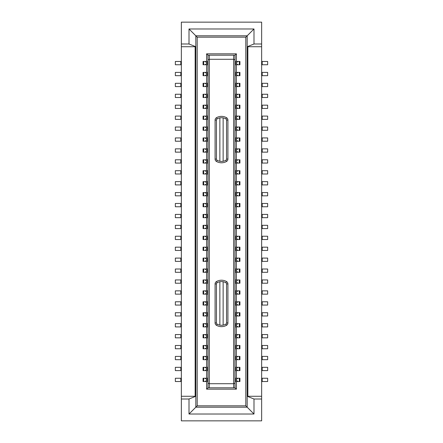 <?xml version="1.0" encoding="UTF-8"?>
<svg xmlns="http://www.w3.org/2000/svg" width="443" height="443" viewBox="0 0 443 443"><rect width="100%" height="100%" fill="white"/><g stroke="black" fill="none" stroke-linecap="round" stroke-linejoin="round"><path stroke-width="0.66" d="M233.655 55.192L207.983 55.192L207.983 59.855L209.345 59.29L233.655 59.29L233.655 383.71L235.017 383.145L235.017 59.855L233.655 59.29L233.655 55.192L235.017 55.192L235.017 59.855M175.35 137.939L180.81 137.939L180.81 141.212L175.35 141.212L175.35 137.939M181.359 137.939L180.81 137.939M267.65 163.063L262.19 163.063L262.19 159.785L267.65 159.785L267.65 163.063M239.336 163.063L239.934 163.063L239.934 159.785L239.336 159.785L239.336 163.063L235.017 163.063M207.983 271.36L206.615 271.199L205.015 272.295L203.066 272.295L203.066 269.017L207.983 269.017M247.853 396.275L247.172 396.275L247.172 407.195L253.994 414.022L253.994 399.005L247.172 396.275L247.172 35.805L245.804 37.168L197.196 37.168L195.828 35.805L195.828 46.725L181.359 46.725L181.359 43.995L189.006 43.995L195.828 46.725L195.828 396.275L189.006 399.005L181.359 399.005L181.359 420.85L261.641 420.85L261.641 396.275L247.853 396.275L247.853 46.725L247.172 46.725L253.994 43.995L253.994 28.978L189.006 28.978L195.828 35.805L247.172 35.805L253.994 28.978M261.641 163.063L262.19 163.063M209.345 55.192L209.345 383.71L233.655 383.71L233.655 387.808L235.017 387.808L235.017 383.145M235.017 261.37L237.985 261.37L236.385 260.279L235.017 260.44M181.359 163.063L175.35 163.063L175.35 159.785L180.81 159.785L180.81 163.063M181.359 159.785L180.81 159.785M235.017 86.595L237.985 86.595L236.385 85.505L235.017 85.665M207.983 291.793L206.615 291.954L205.015 290.863L203.066 290.863L203.066 294.141L203.664 294.141L203.664 290.863M207.983 293.211L207.845 291.954M261.641 72.397L267.65 72.397L267.65 75.675L262.19 75.675L262.19 72.397M261.641 75.675L262.19 75.675M181.359 43.995L181.359 22.15L261.641 22.15L261.641 43.995L253.994 43.995M189.006 43.995L189.006 28.978M235.017 83.323L239.336 83.323L239.336 86.595L237.985 86.595M235.017 84.253L236.385 84.414L237.985 83.323M261.641 159.785L262.19 159.785M239.336 86.595L239.934 86.595L239.934 83.323L239.336 83.323M235.017 162.127L236.385 161.966L237.985 163.063M235.017 160.715L236.385 160.875L237.985 159.785L239.336 159.785M236.385 160.875L236.385 161.966M206.615 61.472L206.615 53.83L236.385 53.83L235.017 55.192M206.615 53.83L207.983 55.192M235.017 259.022L236.385 259.183L237.985 258.092L239.336 258.092L239.336 261.37L237.985 261.37M236.385 259.183L236.385 260.279M237.985 312.708L239.336 312.708L239.336 315.986L237.985 315.986L236.385 314.895L236.385 313.799L237.985 312.708L235.017 312.708M235.017 159.785L237.985 159.785M261.641 43.995L261.641 46.725L247.853 46.725M235.017 269.948L236.385 270.108L236.385 271.199L237.985 272.295L239.934 272.295L239.934 269.017L239.336 269.017L239.336 272.295M235.155 270.108L235.155 271.199L236.385 271.199M235.155 160.875L235.155 161.966M235.017 305.061L237.985 305.061L236.385 303.97L235.017 304.131M236.385 84.414L236.385 85.505M207.983 162.127L206.615 161.966L205.015 163.063L203.066 163.063L203.066 159.785L207.983 159.785M235.155 84.414L235.155 85.505M235.017 290.863L239.336 290.863L239.336 294.141L237.985 294.141L236.385 293.05L236.385 291.954L237.985 290.863M235.017 291.793L236.385 291.954M237.985 72.397L239.336 72.397L239.336 75.675L237.985 75.675L236.385 74.579L236.385 73.488L237.985 72.397L235.017 72.397M235.017 74.745L236.385 74.579M235.017 73.328L235.155 74.579M239.336 72.397L239.934 72.397L239.934 75.675L239.336 75.675M235.017 75.675L237.985 75.675M235.155 73.488L236.385 73.488M261.641 86.595L267.65 86.595L267.65 83.323L261.641 83.323M207.983 130.292L203.664 130.292L203.664 127.014L207.983 127.014M203.664 127.014L203.066 127.014L203.066 130.292L203.664 130.292M207.983 140.281L206.615 140.121L205.015 141.212L203.066 141.212L203.066 137.939L207.983 137.939M207.983 138.869L206.615 139.03L205.015 137.939M207.845 140.121L207.845 139.03M206.615 140.121L206.615 139.03M207.983 141.212L205.015 141.212M261.641 247.172L267.65 247.172L267.65 250.445L262.19 250.445L262.19 247.172M261.641 250.445L262.19 250.445M235.017 247.172L239.336 247.172L239.336 250.445L235.017 250.445M235.017 248.102L236.385 248.263L237.985 247.172M239.336 250.445L239.934 250.445L239.934 247.172L239.336 247.172M236.385 248.263L236.385 249.354L237.985 250.445M235.017 249.514L236.385 249.354M235.155 248.263L235.155 249.354M261.641 236.246L267.65 236.246L267.65 239.525L262.19 239.525L262.19 236.246M261.641 239.525L262.19 239.525M235.017 236.246L239.336 236.246L239.336 239.525L235.017 239.525M235.017 237.177L236.385 237.337L237.985 236.246M239.336 239.525L239.934 239.525L239.934 236.246L239.336 236.246M236.385 237.337L236.385 238.434L237.985 239.525M235.017 238.594L236.385 238.434M235.155 237.337L235.155 238.434M261.641 225.321L267.65 225.321L267.65 228.599L262.19 228.599L262.19 225.321M261.641 228.599L262.19 228.599M239.336 228.599L239.934 228.599L239.934 225.321L239.336 225.321L239.336 228.599L235.017 228.599M235.017 225.321L239.336 225.321M235.017 227.669L236.385 227.508L237.985 228.599M235.017 226.257L236.385 226.417L237.985 225.321M236.385 226.417L236.385 227.508M235.155 226.417L235.155 227.508M181.359 141.212L180.81 141.212M235.017 258.092L237.985 258.092M175.35 258.092L180.81 258.092L180.81 261.37L175.35 261.37L175.35 258.092M181.359 258.092L180.81 258.092M207.983 160.715L206.615 160.875L205.015 159.785M207.845 161.966L207.845 160.875M206.615 161.966L206.615 160.875M207.983 163.063L205.015 163.063M239.336 261.37L239.934 261.37L239.934 258.092L239.336 258.092M207.983 127.944L206.615 128.105L205.015 127.014M207.983 129.362L207.845 128.105M175.35 127.014L180.81 127.014L180.81 130.292L175.35 130.292L175.35 127.014M181.359 130.292L180.81 130.292M181.359 127.014L180.81 127.014M207.845 129.201L206.615 129.201L205.015 130.292M206.615 129.201L206.615 128.105M203.664 247.172L203.066 247.172L203.066 250.445L203.664 250.445L203.664 247.172L207.983 247.172M207.983 250.445L203.664 250.445M207.983 248.102L206.615 248.263L205.015 247.172M207.983 249.514L206.615 249.354L205.015 250.445M206.615 249.354L206.615 248.263M207.845 249.354L207.845 248.263M175.35 247.172L180.81 247.172L180.81 250.445L175.35 250.445L175.35 247.172M181.359 247.172L180.81 247.172M181.359 250.445L180.81 250.445M203.664 236.246L203.066 236.246L203.066 239.525L203.664 239.525L203.664 236.246L205.015 236.246L206.615 237.337L206.615 238.434L205.015 239.525L203.664 239.525M207.983 238.594L206.615 238.434M207.845 238.434L207.845 237.337L206.615 237.337M207.983 239.525L205.015 239.525M207.983 236.246L205.015 236.246M175.35 236.246L180.81 236.246L180.81 239.525L175.35 239.525L175.35 236.246M181.359 236.246L180.81 236.246M181.359 239.525L180.81 239.525M203.664 225.321L203.066 225.321L203.066 228.599L203.664 228.599L203.664 225.321L205.015 225.321L206.615 226.417L206.615 227.508L205.015 228.599L203.664 228.599M207.983 227.669L206.615 227.508M207.845 227.508L207.845 226.417L206.615 226.417M207.983 228.599L205.015 228.599M207.983 225.321L205.015 225.321M175.35 225.321L180.81 225.321L180.81 228.599L175.35 228.599L175.35 225.321M181.359 225.321L180.81 225.321M181.359 228.599L180.81 228.599M261.641 214.401L267.65 214.401L267.65 217.679L262.19 217.679L262.19 214.401M261.641 217.679L262.19 217.679M235.017 214.401L239.336 214.401L239.336 217.679L235.017 217.679M239.336 217.679L239.934 217.679L239.934 214.401L239.336 214.401M235.017 216.743L236.385 216.583L237.985 217.679M235.017 215.331L236.385 215.492L237.985 214.401M236.385 215.492L236.385 216.583M235.155 215.492L235.155 216.583M261.641 203.475L267.65 203.475L267.65 206.754L262.19 206.754L262.19 203.475M261.641 206.754L262.19 206.754M239.336 206.754L239.934 206.754L239.934 203.475L239.336 203.475L239.336 206.754L235.017 206.754M235.017 203.475L239.336 203.475M235.017 205.823L236.385 205.663L237.985 206.754M235.017 204.406L236.385 204.566L237.985 203.475M236.385 204.566L236.385 205.663M235.155 204.566L235.155 205.663M261.641 192.555L267.65 192.555L267.65 195.828L262.19 195.828L262.19 192.555M261.641 195.828L262.19 195.828M239.336 195.828L239.934 195.828L239.934 192.555L239.336 192.555L239.336 195.828L235.017 195.828M235.017 192.555L239.336 192.555M235.017 194.898L236.385 194.737L237.985 195.828M235.017 193.486L236.385 193.646L237.985 192.555M236.385 193.646L236.385 194.737M235.155 193.646L235.155 194.737M261.641 181.63L267.65 181.63L267.65 184.908L262.19 184.908L262.19 181.63M261.641 184.908L262.19 184.908M239.336 184.908L239.934 184.908L239.934 181.63L239.336 181.63L239.336 184.908L237.985 184.908L236.385 183.817L236.385 182.721L237.985 181.63L239.336 181.63M235.017 182.56L236.385 182.721M235.155 182.721L235.155 183.817L236.385 183.817M235.017 181.63L237.985 181.63M235.017 184.908L237.985 184.908M261.641 170.705L267.65 170.705L267.65 173.983L262.19 173.983L262.19 170.705M261.641 173.983L262.19 173.983M235.017 170.705L239.336 170.705L239.336 173.983L235.017 173.983M235.017 171.64L236.385 171.801L237.985 170.705M239.336 173.983L239.934 173.983L239.934 170.705L239.336 170.705M236.385 171.801L236.385 172.892L237.985 173.983M235.017 173.052L236.385 172.892M235.155 171.801L235.155 172.892M207.983 217.679L203.664 217.679L203.664 214.401L207.983 214.401M207.983 216.743L206.615 216.583L205.015 217.679M203.664 214.401L203.066 214.401L203.066 217.679L203.664 217.679M206.615 216.583L206.615 215.492L205.015 214.401M207.983 215.331L206.615 215.492M207.845 216.583L207.845 215.492M175.35 214.401L180.81 214.401L180.81 217.679L175.35 217.679L175.35 214.401M181.359 214.401L180.81 214.401M181.359 217.679L180.81 217.679M203.664 203.475L203.066 203.475L203.066 206.754L203.664 206.754L203.664 203.475L207.983 203.475M207.983 206.754L203.664 206.754M207.983 204.406L206.615 204.566L205.015 203.475M207.983 205.823L206.615 205.663L205.015 206.754M206.615 205.663L206.615 204.566M207.845 205.663L207.845 204.566M175.35 203.475L180.81 203.475L180.81 206.754L175.35 206.754L175.35 203.475M181.359 203.475L180.81 203.475M181.359 206.754L180.81 206.754M203.664 192.555L203.066 192.555L203.066 195.828L203.664 195.828L203.664 192.555L207.983 192.555M207.983 195.828L203.664 195.828M207.983 193.486L206.615 193.646L205.015 192.555M207.983 194.898L206.615 194.737L205.015 195.828M206.615 194.737L206.615 193.646M207.845 194.737L207.845 193.646M175.35 192.555L180.81 192.555L180.81 195.828L175.35 195.828L175.35 192.555M181.359 192.555L180.81 192.555M181.359 195.828L180.81 195.828M203.664 181.63L203.066 181.63L203.066 184.908L203.664 184.908L203.664 181.63L205.015 181.63L206.615 182.721L206.615 183.817L205.015 184.908L203.664 184.908M207.983 183.978L206.615 183.817M207.845 183.817L207.845 182.721L206.615 182.721M207.983 184.908L205.015 184.908M207.983 181.63L205.015 181.63M175.35 181.63L180.81 181.63L180.81 184.908L175.35 184.908L175.35 181.63M181.359 181.63L180.81 181.63M181.359 184.908L180.81 184.908M207.983 173.983L203.664 173.983L203.664 170.705L207.983 170.705M203.664 170.705L203.066 170.705L203.066 173.983L203.664 173.983M207.983 171.64L206.615 171.801L205.015 170.705M207.983 173.052L206.615 172.892L205.015 173.983M206.615 172.892L206.615 171.801M207.845 172.892L207.845 171.801M175.35 170.705L180.81 170.705L180.81 173.983L175.35 173.983L175.35 170.705M181.359 170.705L180.81 170.705M181.359 173.983L180.81 173.983M207.983 64.75L203.664 64.75L203.664 61.472L207.983 61.472M203.664 61.472L203.066 61.472L203.066 64.75L203.664 64.75M207.983 62.402L206.615 62.568L205.015 61.472M207.983 63.82L206.615 63.659L205.015 64.75M206.615 63.659L206.615 62.568M207.845 63.659L207.845 62.568M175.35 61.472L180.81 61.472L180.81 64.75L175.35 64.75L175.35 61.472M181.359 61.472L180.81 61.472M181.359 64.75L180.81 64.75M261.641 61.472L267.65 61.472L267.65 64.75L262.19 64.75L262.19 61.472M261.641 64.75L262.19 64.75M235.017 61.472L239.336 61.472L239.336 64.75L235.017 64.75M239.336 64.75L239.934 64.75L239.934 61.472L239.336 61.472M235.017 63.82L236.385 63.659L237.985 64.75M235.017 62.402L236.385 62.568L237.985 61.472M236.385 62.568L236.385 63.659M235.155 62.568L235.155 63.659M207.983 108.446L203.664 108.446L203.664 105.168L207.983 105.168M203.664 105.168L203.066 105.168L203.066 108.446L203.664 108.446M207.983 106.098L206.615 106.259L205.015 105.168M207.983 107.511L206.615 107.35L205.015 108.446M206.615 107.35L206.615 106.259M207.845 107.35L207.845 106.259M175.35 105.168L180.81 105.168L180.81 108.446L175.35 108.446L175.35 105.168M181.359 105.168L180.81 105.168M181.359 108.446L180.81 108.446M207.983 152.137L203.664 152.137L203.664 148.859L207.983 148.859M203.664 148.859L203.066 148.859L203.066 152.137L203.664 152.137M207.983 149.789L206.615 149.95L205.015 148.859M207.983 151.207L206.615 151.046L205.015 152.137M206.615 151.046L206.615 149.95M207.845 151.046L207.845 149.95M175.35 148.859L180.81 148.859L180.81 152.137L175.35 152.137L175.35 148.859M181.359 148.859L180.81 148.859M181.359 152.137L180.81 152.137M261.641 127.014L267.65 127.014L267.65 130.292L262.19 130.292L262.19 127.014M261.641 130.292L262.19 130.292M239.336 130.292L239.934 130.292L239.934 127.014L239.336 127.014L239.336 130.292L235.017 130.292M235.017 127.014L239.336 127.014M235.017 129.362L236.385 129.201L237.985 130.292M235.017 127.944L236.385 128.105L237.985 127.014M236.385 128.105L236.385 129.201M235.155 128.105L235.155 129.201M203.664 83.323L203.066 83.323L203.066 86.595L203.664 86.595L203.664 83.323L207.983 83.323M207.983 86.595L203.664 86.595M207.983 84.253L206.615 84.414L205.015 83.323M207.983 85.665L206.615 85.505L205.015 86.595M206.615 85.505L206.615 84.414M207.845 85.505L207.845 84.414M175.35 83.323L180.81 83.323L180.81 86.595L175.35 86.595L175.35 83.323M181.359 83.323L180.81 83.323M181.359 86.595L180.81 86.595M203.664 94.243L203.066 94.243L203.066 97.521L203.664 97.521L203.664 94.243L205.015 94.243L206.615 95.334L206.615 96.43L205.015 97.521L203.664 97.521M207.983 96.591L206.615 96.43M207.845 96.43L207.845 95.334L206.615 95.334M207.983 97.521L205.015 97.521M207.983 94.243L205.015 94.243M175.35 94.243L180.81 94.243L180.81 97.521L175.35 97.521L175.35 94.243M181.359 94.243L180.81 94.243M181.359 97.521L180.81 97.521M261.641 148.859L267.65 148.859L267.65 152.137L262.19 152.137L262.19 148.859M261.641 152.137L262.19 152.137M235.017 148.859L239.336 148.859L239.336 152.137L235.017 152.137M239.336 152.137L239.934 152.137L239.934 148.859L239.336 148.859M235.017 151.207L236.385 151.046L237.985 152.137M235.017 149.789L236.385 149.95L237.985 148.859M236.385 149.95L236.385 151.046M235.155 149.95L235.155 151.046M261.641 137.939L267.65 137.939L267.65 141.212L262.19 141.212L262.19 137.939M261.641 141.212L262.19 141.212M235.017 137.939L239.336 137.939L239.336 141.212L235.017 141.212M239.336 141.212L239.934 141.212L239.934 137.939L239.336 137.939M235.017 140.281L236.385 140.121L237.985 141.212M235.017 138.869L236.385 139.03L237.985 137.939M236.385 139.03L236.385 140.121M235.155 139.03L235.155 140.121M261.641 116.088L267.65 116.088L267.65 119.366L262.19 119.366L262.19 116.088M261.641 119.366L262.19 119.366M235.017 116.088L239.336 116.088L239.336 119.366L235.017 119.366M235.017 117.024L236.385 117.185L237.985 116.088M239.336 119.366L239.934 119.366L239.934 116.088L239.336 116.088M236.385 117.185L236.385 118.275L237.985 119.366M235.017 118.436L236.385 118.275M235.155 117.185L235.155 118.275M203.664 72.397L203.066 72.397L203.066 75.675L203.664 75.675L203.664 72.397L205.015 72.397L206.615 73.488L206.615 74.579L205.015 75.675L203.664 75.675M207.983 74.745L206.615 74.579M207.845 74.579L207.845 73.488L206.615 73.488M207.983 75.675L205.015 75.675M207.983 72.397L205.015 72.397M175.35 72.397L180.81 72.397L180.81 75.675L175.35 75.675L175.35 72.397M181.359 72.397L180.81 72.397M181.359 75.675L180.81 75.675M261.641 105.168L267.65 105.168L267.65 108.446L262.19 108.446L262.19 105.168M261.641 108.446L262.19 108.446M239.336 108.446L239.934 108.446L239.934 105.168L239.336 105.168L239.336 108.446L235.017 108.446M235.017 105.168L239.336 105.168M235.017 107.511L236.385 107.35L237.985 108.446M235.017 106.098L236.385 106.259L237.985 105.168M236.385 106.259L236.385 107.35M235.155 106.259L235.155 107.35M261.641 94.243L267.65 94.243L267.65 97.521L262.19 97.521L262.19 94.243M261.641 97.521L262.19 97.521M235.017 94.243L239.336 94.243L239.336 97.521L235.017 97.521M239.336 97.521L239.934 97.521L239.934 94.243L239.336 94.243M235.017 96.591L236.385 96.43L237.985 97.521M235.017 95.173L236.385 95.334L237.985 94.243M236.385 95.334L236.385 96.43M235.155 95.334L235.155 96.43M207.983 119.366L203.664 119.366L203.664 116.088L207.983 116.088M203.664 116.088L203.066 116.088L203.066 119.366L203.664 119.366M207.983 117.024L206.615 117.185L205.015 116.088M207.983 118.436L206.615 118.275L205.015 119.366M206.615 118.275L206.615 117.185M207.845 118.275L207.845 117.185M175.35 116.088L180.81 116.088L180.81 119.366L175.35 119.366L175.35 116.088M181.359 116.088L180.81 116.088M181.359 119.366L180.81 119.366M235.017 279.937L239.336 279.937L239.336 283.215L235.017 283.215M239.336 283.215L239.934 283.215L239.934 279.937L239.336 279.937M207.845 293.05L206.615 293.05L205.015 294.141L203.664 294.141M206.615 293.05L206.615 291.954M207.983 261.37L203.664 261.37L203.664 258.092L207.983 258.092M207.983 260.44L206.615 260.279L205.015 261.37M207.983 259.022L206.615 259.183L205.015 258.092M207.845 260.279L207.845 259.183M206.615 260.279L206.615 259.183M203.664 261.37L203.066 261.37L203.066 258.092L203.664 258.092M236.385 270.108L237.985 269.017L239.336 269.017M235.155 259.183L235.155 260.279M235.017 282.285L236.385 282.125L237.985 283.215M237.985 323.634L239.336 323.634L239.336 326.912L237.985 326.912L236.385 325.815L236.385 324.725L237.985 323.634L235.017 323.634M267.65 261.37L262.19 261.37L262.19 258.092L267.65 258.092L267.65 261.37M261.641 261.37L262.19 261.37M261.641 258.092L262.19 258.092M239.336 290.863L239.934 290.863L239.934 294.141L239.336 294.141M235.017 294.141L237.985 294.141M235.017 272.295L237.985 272.295M235.017 301.788L239.336 301.788L239.336 305.061L237.985 305.061M235.017 302.719L236.385 302.879L237.985 301.788M181.359 261.37L180.81 261.37M206.615 271.199L206.615 270.108L205.015 269.017M267.65 272.295L262.19 272.295L262.19 269.017L267.65 269.017L267.65 272.295M261.641 272.295L262.19 272.295M261.641 269.017L262.19 269.017M207.983 272.295L205.015 272.295M181.359 272.295L175.35 272.295L175.35 269.017L180.81 269.017L180.81 272.295M181.359 269.017L180.81 269.017M235.017 269.017L237.985 269.017M235.017 324.564L236.385 324.725M235.155 324.725L235.155 325.815L236.385 325.815M207.983 269.948L206.615 270.108M207.845 271.199L207.845 270.108M239.336 301.788L239.934 301.788L239.934 305.061L239.336 305.061M235.017 280.873L235.155 282.125M207.983 290.863L205.015 290.863M207.983 283.215L203.664 283.215L203.664 279.937L207.983 279.937M207.983 282.285L206.615 282.125L205.015 283.215M207.983 280.873L206.615 281.034L205.015 279.937M207.845 282.125L207.845 281.034M206.615 282.125L206.615 281.034M203.664 283.215L203.066 283.215L203.066 279.937L203.664 279.937M236.385 302.879L236.385 303.97M267.65 294.141L262.19 294.141L262.19 290.863L267.65 290.863L267.65 294.141M261.641 294.141L262.19 294.141M261.641 290.863L262.19 290.863M235.017 326.912L237.985 326.912M235.155 281.034L236.385 281.034L236.385 282.125M236.385 281.034L237.985 279.937M207.983 294.141L205.015 294.141M235.017 293.211L236.385 293.05M175.35 301.788L180.81 301.788L180.81 305.061L175.35 305.061L175.35 301.788M267.65 283.215L262.19 283.215L262.19 279.937L267.65 279.937L267.65 283.215M261.641 283.215L262.19 283.215M261.641 279.937L262.19 279.937M181.359 283.215L175.35 283.215L175.35 279.937L180.81 279.937L180.81 283.215M181.359 279.937L180.81 279.937M235.155 291.954L235.155 293.05M181.359 294.141L175.35 294.141L175.35 290.863L180.81 290.863L180.81 294.141M181.359 290.863L180.81 290.863M235.155 302.879L235.155 303.97M207.983 59.855L207.983 387.808L206.615 389.17L206.615 381.528M206.615 378.25L206.615 370.603M206.615 367.325L206.615 359.677M206.615 356.405L206.615 348.757M206.615 345.479L206.615 337.832M206.615 334.554L206.615 326.912M206.615 323.634L206.615 315.986M206.615 312.708L206.615 305.061M206.615 301.788L206.615 294.141M206.615 290.863L206.615 283.215M206.615 279.937L206.615 272.295M206.615 269.017L206.615 261.37M206.615 258.092L206.615 250.445M206.615 247.172L206.615 239.525M206.615 236.246L206.615 228.599M206.615 225.321L206.615 217.679M206.615 214.401L206.615 206.754M206.615 203.475L206.615 195.828M206.615 192.555L206.615 184.908M206.615 181.63L206.615 173.983M206.615 170.705L206.615 163.063M206.615 159.785L206.615 152.137M206.615 148.859L206.615 141.212M206.615 137.939L206.615 130.292M206.615 127.014L206.615 119.366M206.615 116.088L206.615 108.446M206.615 105.168L206.615 97.521M206.615 94.243L206.615 86.595M206.615 83.323L206.615 75.675M206.615 72.397L206.615 64.75M181.359 305.061L180.81 305.061M181.359 301.788L180.81 301.788M207.983 305.061L203.664 305.061L203.664 301.788L207.983 301.788M207.983 304.131L206.615 303.97L205.015 305.061M207.983 302.719L206.615 302.879L205.015 301.788M207.845 303.97L207.845 302.879M206.615 303.97L206.615 302.879M203.664 305.061L203.066 305.061L203.066 301.788L203.664 301.788M239.336 312.708L239.934 312.708L239.934 315.986L239.336 315.986M235.017 315.986L237.985 315.986M239.336 323.634L239.934 323.634L239.934 326.912L239.336 326.912M267.65 305.061L262.19 305.061L262.19 301.788L267.65 301.788L267.65 305.061M261.641 305.061L262.19 305.061M261.641 301.788L262.19 301.788M181.359 381.528L175.35 381.528L175.35 378.25L180.81 378.25L180.81 381.528M181.359 378.25L180.81 378.25M235.017 315.056L236.385 314.895M235.017 313.638L235.155 314.895M235.017 335.489L236.385 335.65L236.385 336.741L237.985 337.832L239.934 337.832L239.934 334.554L239.336 334.554L239.336 337.832M235.155 335.65L235.155 336.741L236.385 336.741M181.359 326.912L175.35 326.912L175.35 323.634L180.81 323.634L180.81 326.912M181.359 323.634L180.81 323.634M181.359 46.725L181.359 399.005M235.155 313.799L236.385 313.799M207.983 315.986L203.664 315.986L203.664 312.708L207.983 312.708M207.983 315.056L206.615 314.895L205.015 315.986M207.983 313.638L206.615 313.799L205.015 312.708M207.845 314.895L207.845 313.799M206.615 314.895L206.615 313.799M203.664 315.986L203.066 315.986L203.066 312.708L203.664 312.708M235.017 348.757L237.985 348.757L236.385 347.666L235.017 347.827M175.35 334.554L180.81 334.554L180.81 337.832L175.35 337.832L175.35 334.554M181.359 334.554L180.81 334.554M267.65 315.986L262.19 315.986L262.19 312.708L267.65 312.708L267.65 315.986M261.641 315.986L262.19 315.986M261.641 312.708L262.19 312.708M235.017 356.405L239.336 356.405L239.336 359.677L235.017 359.677M235.017 357.335L236.385 357.495L237.985 356.405M181.359 315.986L175.35 315.986L175.35 312.708L180.81 312.708L180.81 315.986M181.359 312.708L180.81 312.708M235.017 345.479L239.336 345.479L239.336 348.757L237.985 348.757M235.017 346.409L236.385 346.57L237.985 345.479M267.65 326.912L262.19 326.912L262.19 323.634L267.65 323.634L267.65 326.912M261.641 326.912L262.19 326.912M261.641 323.634L262.19 323.634M236.385 346.57L236.385 347.666M207.983 326.912L203.664 326.912L203.664 323.634L207.983 323.634M207.983 325.976L206.615 325.815L205.015 326.912M207.983 324.564L206.615 324.725L205.015 323.634M207.845 325.815L207.845 324.725M206.615 325.815L206.615 324.725M203.664 326.912L203.066 326.912L203.066 323.634L203.664 323.634M239.336 356.405L239.934 356.405L239.934 359.677L239.336 359.677M181.359 337.832L180.81 337.832M235.017 334.554L239.336 334.554M236.385 335.65L237.985 334.554M207.983 337.832L203.664 337.832L203.664 334.554L207.983 334.554M207.983 336.901L206.615 336.741L205.015 337.832M207.983 335.489L206.615 335.65L205.015 334.554M207.845 336.741L207.845 335.65M206.615 336.741L206.615 335.65M203.664 337.832L203.066 337.832L203.066 334.554L203.664 334.554M207.983 383.145L209.345 383.71L209.345 387.808L233.655 387.808M235.017 337.832L237.985 337.832M235.017 358.747L236.385 358.586L237.985 359.677M235.155 357.495L235.155 358.586M239.336 348.757L239.934 348.757L239.934 345.479L239.336 345.479M267.65 337.832L262.19 337.832L262.19 334.554L267.65 334.554L267.65 337.832M261.641 337.832L262.19 337.832M261.641 334.554L262.19 334.554M236.385 357.495L236.385 358.586M235.155 346.57L235.155 347.666M207.983 348.757L203.664 348.757L203.664 345.479L207.983 345.479M207.983 347.827L206.615 347.666L205.015 348.757M207.983 346.409L206.615 346.57L205.015 345.479M207.845 347.666L207.845 346.57M206.615 347.666L206.615 346.57M203.664 348.757L203.066 348.757L203.066 345.479L203.664 345.479M253.994 414.022L189.006 414.022L195.828 407.195L247.172 407.195L245.804 405.832L245.804 37.168M261.641 396.275L261.641 46.725M235.017 367.325L239.336 367.325L239.336 370.603L235.017 370.603M239.336 370.603L239.934 370.603L239.934 367.325L239.336 367.325M267.65 348.757L262.19 348.757L262.19 345.479L267.65 345.479L267.65 348.757M261.641 348.757L262.19 348.757M261.641 345.479L262.19 345.479M181.359 348.757L175.35 348.757L175.35 345.479L180.81 345.479L180.81 348.757M181.359 345.479L180.81 345.479M197.196 37.168L197.196 405.832L195.828 407.195L195.828 396.275L195.147 396.275L195.147 46.725M207.983 359.677L203.664 359.677L203.664 356.405L207.983 356.405M207.983 358.747L206.615 358.586L205.015 359.677M207.983 357.335L206.615 357.495L205.015 356.405M207.845 358.586L207.845 357.495M206.615 358.586L206.615 357.495M203.664 359.677L203.066 359.677L203.066 356.405L203.664 356.405M235.017 368.255L236.385 368.421L237.985 367.325M236.385 368.421L236.385 369.512L237.985 370.603M267.65 359.677L262.19 359.677L262.19 356.405L267.65 356.405L267.65 359.677M261.641 359.677L262.19 359.677M261.641 356.405L262.19 356.405M235.017 369.672L236.385 369.512M181.359 359.677L175.35 359.677L175.35 356.405L180.81 356.405L180.81 359.677M181.359 356.405L180.81 356.405M227.918 159.07A2.73 2.73 0 0 1 226.55 161.435L225.869 160.25A1.368 1.368 0 0 0 226.55 159.07L227.918 159.07L227.918 120.081A2.73 2.73 0 0 0 226.55 117.716A10.106 10.106 0 0 0 216.45 117.716L217.131 118.901A8.738 8.738 0 0 1 225.869 118.901L226.55 117.716M226.55 161.435A10.106 10.106 0 0 1 216.45 161.435L217.131 160.25A8.738 8.738 0 0 0 225.869 160.25M217.131 118.901A1.368 1.368 0 0 0 216.45 120.081L215.082 120.081L215.082 159.07A2.73 2.73 0 0 0 216.45 161.435M215.082 120.081A2.73 2.73 0 0 1 216.45 117.716M215.082 283.93L215.082 322.919A2.73 2.73 0 0 0 216.45 325.284A10.106 10.106 0 0 0 226.55 325.284L225.869 324.099A1.368 1.368 0 0 0 226.55 322.919L226.55 283.93A1.368 1.368 0 0 0 225.869 282.75A8.738 8.738 0 0 0 217.131 282.75L216.45 281.565A2.73 2.73 0 0 0 215.082 283.93L216.45 283.93A1.368 1.368 0 0 1 217.131 282.75M226.55 322.919L227.918 322.919L227.918 283.93A2.73 2.73 0 0 0 226.55 281.565A10.106 10.106 0 0 0 216.45 281.565M227.918 322.919A2.73 2.73 0 0 1 226.55 325.284M207.983 370.603L203.664 370.603L203.664 367.325L207.983 367.325M207.983 369.672L206.615 369.512L205.015 370.603M207.983 368.255L206.615 368.421L205.015 367.325M207.845 369.512L207.845 368.421M206.615 369.512L206.615 368.421M203.664 370.603L203.066 370.603L203.066 367.325L203.664 367.325M235.155 368.421L235.155 369.512M195.147 396.275L181.359 396.275M197.196 405.832L245.804 405.832M206.615 389.17L236.385 389.17L236.385 381.528M236.385 378.25L236.385 370.603M236.385 367.325L236.385 359.677M236.385 356.405L236.385 348.757M236.385 345.479L236.385 337.832M236.385 334.554L236.385 326.912M236.385 323.634L236.385 315.986M236.385 312.708L236.385 305.061M236.385 301.788L236.385 294.141M236.385 290.863L236.385 283.215M236.385 279.937L236.385 272.295M236.385 269.017L236.385 261.37M236.385 258.092L236.385 250.445M236.385 247.172L236.385 239.525M236.385 236.246L236.385 228.599M236.385 225.321L236.385 217.679M236.385 214.401L236.385 206.754M236.385 203.475L236.385 195.828M236.385 192.555L236.385 184.908M236.385 181.63L236.385 173.983M236.385 170.705L236.385 163.063M236.385 159.785L236.385 152.137M236.385 148.859L236.385 141.212M236.385 137.939L236.385 130.292M236.385 127.014L236.385 119.366M236.385 116.088L236.385 108.446M236.385 105.168L236.385 97.521M236.385 94.243L236.385 86.595M236.385 83.323L236.385 75.675M236.385 72.397L236.385 64.75M236.385 61.472L236.385 53.83M267.65 370.603L262.19 370.603L262.19 367.325L267.65 367.325L267.65 370.603M261.641 370.603L262.19 370.603M261.641 367.325L262.19 367.325M181.359 370.603L175.35 370.603L175.35 367.325L180.81 367.325L180.81 370.603M181.359 367.325L180.81 367.325M209.345 387.808L207.983 387.808M236.385 389.17L235.017 387.808M235.017 378.25L239.336 378.25L239.336 381.528L235.017 381.528M239.336 381.528L239.934 381.528L239.934 378.25L239.336 378.25M235.017 379.18L236.385 379.341L237.985 378.25M235.017 380.598L236.385 380.432L237.985 381.528M235.155 379.341L235.155 380.432M236.385 379.341L236.385 380.432M207.983 381.528L203.664 381.528L203.664 378.25L207.983 378.25M203.664 378.25L203.066 378.25L203.066 381.528L203.664 381.528M207.983 380.598L206.615 380.432L205.015 381.528M207.983 379.18L206.615 379.341L205.015 378.25M207.845 380.432L207.845 379.341M206.615 380.432L206.615 379.341M189.006 414.022L189.006 399.005M253.994 399.005L261.641 399.005M267.65 381.528L262.19 381.528L262.19 378.25L267.65 378.25L267.65 381.528M261.641 381.528L262.19 381.528M261.641 378.25L262.19 378.25M226.55 159.07L226.55 120.081A1.368 1.368 0 0 0 225.869 118.901M219.861 161.269L219.861 117.882M223.139 117.882L223.139 161.269M216.45 120.081L216.45 159.07A1.368 1.368 0 0 0 217.131 160.25M223.139 325.118L223.139 281.731M219.861 281.731L219.861 325.118M216.45 283.93L216.45 322.919A1.368 1.368 0 0 0 217.131 324.099A8.738 8.738 0 0 0 225.869 324.099M203.664 272.295L203.664 269.017M262.19 86.595L262.19 83.323M203.664 141.212L203.664 137.939M203.664 163.063L203.664 159.785M226.55 283.93L227.918 283.93M226.55 281.565L225.869 282.75M216.45 322.919L215.082 322.919M216.45 325.284L217.131 324.099M226.55 120.081L227.918 120.081M216.45 159.07L215.082 159.07"/></g></svg>
